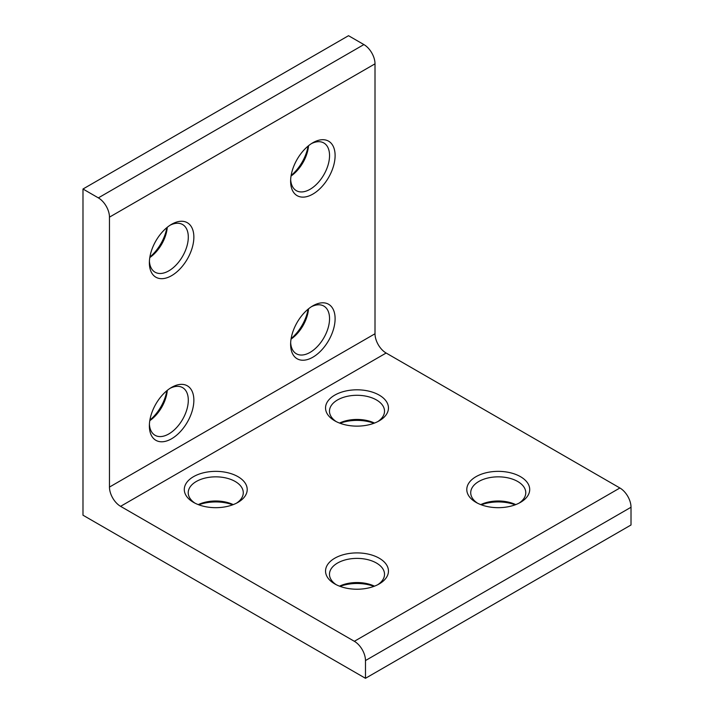 <?xml version="1.0" encoding="UTF-8"?>
<svg xmlns="http://www.w3.org/2000/svg" width="714" height="714" viewBox="0 0 714 714"><rect width="100%" height="100%" fill="white"/><g stroke="black" fill="none" stroke-linecap="round" stroke-linejoin="round"><path stroke-width="1.07" d="M481.272 504.807A31.461 18.162 180 0 1 515.222 504.807M480.763 504.611A27.525 15.895 180 0 1 515.731 504.611M340.025 586.355A31.461 18.162 180 0 1 373.975 586.355M339.516 586.158A27.525 15.895 180 0 1 374.484 586.158M198.778 504.807A31.461 18.162 180 0 1 232.728 504.807M198.269 504.611A27.525 15.895 180 0 1 233.237 504.611M340.025 423.259A31.461 18.162 180 0 1 373.975 423.259M339.516 423.063A27.525 15.895 180 0 1 374.484 423.063M308.109 309.171A31.461 18.162 -60 0 1 291.133 338.57M308.528 308.823A27.525 15.895 -60 0 1 291.044 339.114M308.109 146.075A31.461 18.162 -60 0 1 291.133 175.474M308.528 145.727A27.525 15.895 -60 0 1 291.044 176.019M166.862 227.623A31.461 18.162 -60 0 1 149.886 257.022M167.281 227.275A27.525 15.895 -60 0 1 149.797 257.567M166.862 390.719A31.461 18.162 -60 0 1 149.886 420.118M167.281 390.371A27.525 15.895 -60 0 1 149.797 420.662M477.487 503.165A27.525 15.895 180 0 1 470.722 492.731A27.525 15.895 180 0 1 487.716 478.05A27.525 15.895 180 0 1 517.712 481.495A27.525 15.895 180 0 1 525.772 492.731A27.525 15.895 180 0 1 519.007 503.165M336.24 584.712A27.525 15.895 180 0 1 329.475 574.279A27.525 15.895 180 0 1 346.468 559.597A27.525 15.895 180 0 1 376.465 563.043A27.525 15.895 180 0 1 384.525 574.279A27.525 15.895 180 0 1 377.76 584.712M194.993 503.165A27.525 15.895 180 0 1 188.228 492.731A27.525 15.895 180 0 1 205.221 478.05A27.525 15.895 180 0 1 235.218 481.495A27.525 15.895 180 0 1 243.278 492.731A27.525 15.895 180 0 1 236.512 503.165M336.24 421.617A27.525 15.895 180 0 1 329.475 411.184A27.525 15.895 180 0 1 346.468 396.502A27.525 15.895 180 0 1 376.465 399.947A27.525 15.895 180 0 1 384.525 411.184A27.525 15.895 180 0 1 377.76 421.617M171.61 224.285L171.619 224.285A31.461 18.162 120 0 0 171.61 224.285A31.461 18.162 120 0 0 149.369 262.806A31.461 18.162 120 0 0 171.619 275.649A31.461 18.162 120 0 0 193.86 237.128A31.461 18.162 120 0 0 171.619 224.285M149.413 261.128A27.525 15.895 120 0 0 155.072 272.204A27.525 15.895 120 0 0 168.834 270.838A27.525 15.895 120 0 0 186.818 246.58A27.525 15.895 120 0 0 182.597 224.526A27.525 15.895 120 0 0 170.182 225.169M171.61 387.381L171.619 387.381A31.461 18.162 120 0 0 171.61 387.381A31.461 18.162 120 0 0 149.369 425.91A31.461 18.162 120 0 0 171.619 438.753A31.461 18.162 120 0 0 193.86 400.224A31.461 18.162 120 0 0 171.619 387.381M149.413 424.223A27.525 15.895 120 0 0 155.072 435.299A27.525 15.895 120 0 0 168.834 433.933A27.525 15.895 120 0 0 186.818 409.675A27.525 15.895 120 0 0 182.597 387.622A27.525 15.895 120 0 0 170.182 388.264M312.857 305.833L312.857 305.833A31.461 18.162 120 0 0 290.616 344.362A31.461 18.162 120 0 0 312.857 357.205A31.461 18.162 120 0 0 335.107 318.676A31.461 18.162 120 0 0 312.857 305.833M290.66 342.675A27.525 15.895 120 0 0 296.319 353.751A27.525 15.895 120 0 0 310.081 352.386A27.525 15.895 120 0 0 328.065 328.128A27.525 15.895 120 0 0 323.844 306.074A27.525 15.895 120 0 0 311.42 306.717M312.857 142.738L312.857 142.738A31.461 18.162 120 0 0 290.616 181.258A31.461 18.162 120 0 0 312.857 194.101A31.461 18.162 120 0 0 335.107 155.581A31.461 18.162 120 0 0 312.857 142.738M290.66 179.58A27.525 15.895 120 0 0 296.319 190.656A27.525 15.895 120 0 0 310.081 189.29A27.525 15.895 120 0 0 328.065 165.032A27.525 15.895 120 0 0 323.844 142.978A27.525 15.895 120 0 0 311.42 143.621M379.241 395.128A31.461 18.162 0 0 0 334.759 395.128A31.461 18.162 0 0 0 334.759 420.814L334.759 420.814A31.461 18.162 0 0 0 379.241 420.814A31.461 18.162 0 0 0 379.241 395.128M237.994 476.675A31.461 18.162 0 0 0 193.512 476.675A31.461 18.162 0 0 0 193.512 502.361L193.512 502.361A31.461 18.162 0 0 0 237.994 502.361A31.461 18.162 0 0 0 237.994 476.675M520.488 476.675A31.461 18.162 0 0 0 476.006 476.675A31.461 18.162 0 0 0 476.006 502.361L476.006 502.361A31.461 18.162 0 0 0 520.488 502.361A31.461 18.162 0 0 0 520.488 476.675M379.241 558.223A31.461 18.162 0 0 0 334.759 558.223A31.461 18.162 0 0 0 334.759 583.909L334.759 583.909A31.461 18.162 0 0 0 379.241 583.909A31.461 18.162 0 0 0 379.241 558.223M365.479 678.3L631.015 524.986L631.015 507.252A15.726 9.077 -120 0 0 619.895 487.992L386.131 353.028A15.726 9.077 60 0 1 375.011 333.759L375.011 63.832A15.726 9.077 -120 0 0 363.89 44.571L348.521 35.7L82.985 189.014L82.985 515.205L365.479 678.3L365.479 660.557A15.726 9.077 -120 0 0 354.349 641.297L120.586 506.333A15.726 9.077 60 0 1 109.465 487.073L109.465 217.145A15.726 9.077 -120 0 0 98.345 197.876L82.985 189.014M365.479 660.557L631.015 507.252M363.89 44.571L98.345 197.876M109.465 217.145L375.011 63.832M375.011 333.759L109.465 487.073M386.131 353.028L120.586 506.333M619.895 487.992L354.349 641.297"/></g></svg>
